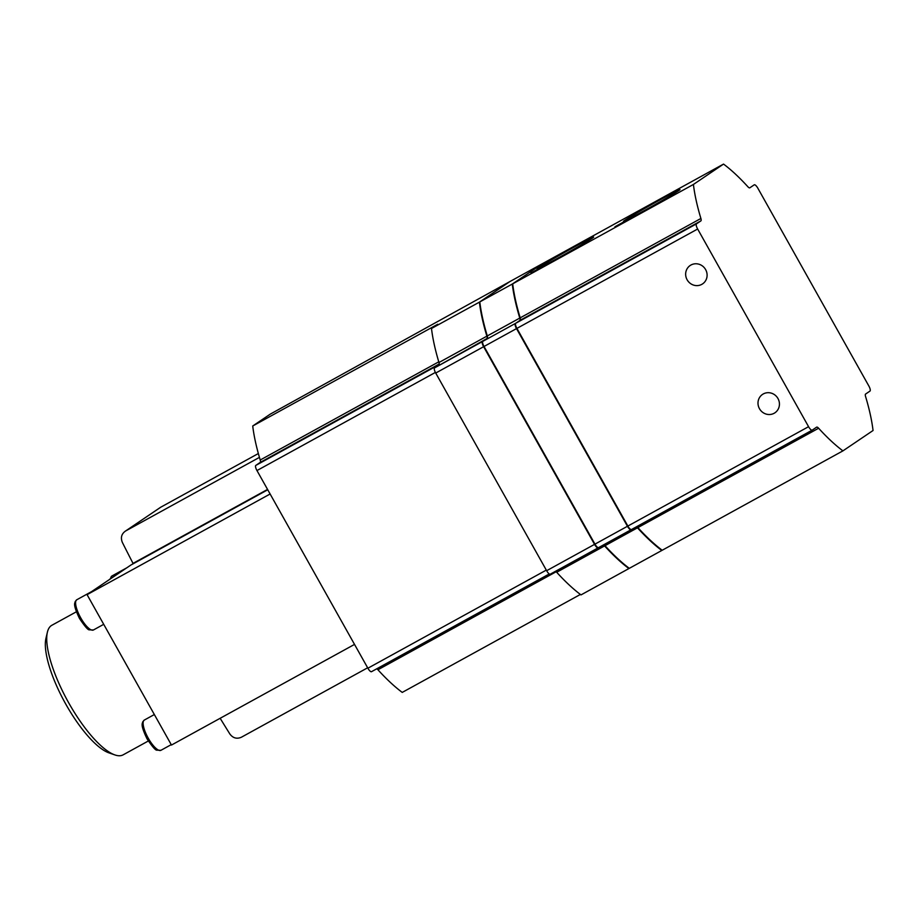 <?xml version="1.0" encoding="UTF-8"?>
<svg xmlns="http://www.w3.org/2000/svg" width="919" height="919" viewBox="0 0 919 919"><rect width="100%" height="100%" fill="white"/><g stroke="black" fill="none" stroke-linecap="round" stroke-linejoin="round"><path stroke-width="1.38" d="M624.219 221.617L614.949 226.775L624.265 221.697M643.472 211.048A32.429 0.873 150.7 0 1 623.473 221.353A32.429 0.873 150.7 0 1 651.307 204.719A32.429 0.873 150.7 0 1 680.014 189.624A32.429 0.873 150.7 0 1 643.472 211.048M557.132 258.538A32.429 0.873 150.7 0 1 537.133 268.842A32.429 0.873 150.7 0 1 564.955 252.197A32.429 0.873 150.7 0 1 593.663 237.113A32.429 0.873 150.7 0 1 557.132 258.538M812.166 430.172L631.525 529.505A4.928 1.505 -118.8 0 1 631.491 529.528A4.928 1.505 -118.8 0 1 627.861 526.059L516.926 328.382A4.928 1.505 -118.8 0 1 515.777 323.235L520.154 320.283A4.928 1.505 -118.8 0 0 520.188 317.848A147.879 45.284 -118.8 0 1 512.699 283.822L542.819 263.466L723.54 164.087A147.879 45.284 -118.8 0 1 747.859 186.729A4.928 1.505 -118.8 0 0 749.812 187.821L754.223 184.834A4.928 1.505 -118.8 0 1 754.258 184.811A4.928 1.505 -118.8 0 1 757.888 188.28L868.823 385.946A4.928 1.505 -118.8 0 1 869.971 391.092L865.595 394.056A4.928 1.505 -118.8 0 0 865.56 396.48A147.879 45.284 -118.8 0 1 873.05 430.506L842.93 450.873A147.879 45.284 -118.8 0 1 818.611 428.231A4.928 1.505 -118.8 0 0 816.658 427.14L812.235 430.126A4.928 1.505 -118.8 0 1 812.201 430.149A4.928 1.505 -118.8 0 1 808.571 426.68L697.647 229.015A4.928 1.505 -118.8 0 1 696.487 223.868L700.875 220.905A4.928 1.505 -118.8 0 0 700.898 218.481A147.879 45.284 -118.8 0 1 693.42 184.455L723.54 164.087M512.699 283.822L693.42 184.455M530.952 273.046L539.235 268.337L530.952 273.046M132.554 564.105L133.025 563.393A739.393 226.396 -118.8 0 1 122.342 542.382C120.458 537.615 121.526 533.824 125.558 531.01L160.239 507.529A8.374 7.972 55.9 0 1 160.825 507.162L258.354 453.538M133.025 563.393L267.555 489.425M160.825 507.162L125.558 531.01L259.434 457.386M367.646 667.791L241.318 737.268C236.78 739.175 232.966 738.095 229.888 734.028A739.393 226.396 -118.8 0 1 220.158 718.29M631.031 529.769L598.625 547.586A4.928 1.505 -118.8 0 1 598.591 547.609A4.928 1.505 -118.8 0 1 594.961 544.14L484.037 346.474A4.928 1.505 -118.8 0 1 482.877 341.328L515.364 323.465A4.928 1.505 -118.8 0 0 516.512 328.611L627.447 526.277A4.928 1.505 -118.8 0 0 631.077 529.746A4.928 1.505 -118.8 0 0 631.112 529.723L631.33 529.574M509.93 281.547L542.417 263.684A147.879 45.284 -118.8 0 1 542.451 263.719L512.285 284.051L479.798 301.914L509.93 281.547M629.308 568.333A147.879 45.284 -118.8 0 1 605.001 545.691L637.476 527.828A147.879 45.284 -118.8 0 0 661.795 550.481L629.308 568.333M487.254 338.364A4.928 1.505 -118.8 0 0 487.288 335.94A147.879 45.284 -118.8 0 1 479.798 301.914M487.288 335.94L519.775 318.077A147.879 45.284 -118.8 0 1 512.285 284.051M519.775 318.077A4.928 1.505 -118.8 0 1 519.74 320.501M636.339 526.863A4.928 1.505 -118.8 0 1 637.476 527.828M603.852 544.714A4.928 1.505 -118.8 0 1 605.001 545.691M842.93 450.873L662.208 550.251A147.879 45.284 -118.8 0 1 637.889 527.598L818.611 428.231M636.752 526.633A4.928 1.505 -118.8 0 1 637.889 527.598M701.806 284.362A11.085 10.557 55.9 0 1 687.366 280.192A11.085 10.557 55.9 0 1 690.169 265.499A11.085 10.557 55.9 0 1 705.126 268.785A11.085 10.557 55.9 0 1 701.806 284.362M774.143 413.274A11.085 10.557 55.9 0 1 759.714 409.116A11.085 10.557 55.9 0 1 762.506 394.423A11.085 10.557 55.9 0 1 777.463 397.697A11.085 10.557 55.9 0 1 774.143 413.274M371.517 671.686L549.263 573.95L371.552 671.663A4.928 1.505 -118.8 0 1 371.517 671.686A4.928 1.505 -118.8 0 1 367.887 668.216L256.964 470.551A4.928 1.505 -118.8 0 1 255.804 465.405L260.18 462.441A4.928 1.505 -118.8 0 0 260.215 460.017A147.879 45.284 -118.8 0 1 252.725 425.991L270.301 414.113L509.517 281.777A147.879 45.284 -118.8 0 1 509.551 281.8L479.396 302.144A147.879 45.284 -118.8 0 0 486.875 336.17A4.928 1.505 -118.8 0 1 486.852 338.594L482.464 341.558A4.928 1.505 -118.8 0 0 483.624 346.704L594.547 544.37A4.928 1.505 -118.8 0 0 598.177 547.839A4.928 1.505 -118.8 0 0 598.212 547.816L598.441 547.667M603.438 544.944A4.928 1.505 -118.8 0 1 604.587 545.92A147.879 45.284 -118.8 0 0 628.906 568.562L629.274 568.31M76.369 611.801L51.878 625.265A73.945 22.642 61.2 0 0 47.386 632.215L45.95 638.337A69.005 21.126 61.2 0 0 65.823 704.195A69.005 21.126 61.2 0 0 108.924 752.856L114.852 754.913A73.945 22.642 61.2 0 0 123.135 754.844L148.327 740.99M47.386 632.215A73.945 22.642 61.2 0 0 68.672 702.782A73.945 22.642 61.2 0 0 114.852 754.913M354.527 644.403L171.474 745.056L95.507 609.699L87.075 594.662L131.003 564.967L267.751 489.77M87.075 594.662L270.117 493.997M376.779 668.791A4.928 1.505 -118.8 0 1 377.927 669.767L556.167 571.744M252.725 425.991L437.766 324.235L431.493 328.485L479.396 302.144M580.394 594.444L402.235 692.409A147.879 45.284 -118.8 0 1 377.927 669.767M628.906 568.562L581.003 594.903A147.879 45.284 -118.8 0 1 556.684 572.261L604.587 545.92M555.535 571.285A4.928 1.505 -118.8 0 1 556.684 572.261M550.274 574.18L598.177 547.839L550.309 574.157A4.928 1.505 -118.8 0 1 550.274 574.18A4.928 1.505 -118.8 0 1 546.644 570.71L435.721 373.045A4.928 1.505 -118.8 0 1 434.561 367.899L486.852 338.594M431.493 328.485A147.879 45.284 -118.8 0 0 438.972 362.511A4.928 1.505 -118.8 0 1 438.949 364.935M133.117 563.542L267.636 489.574M267.67 489.632L132.485 563.967M594.961 544.14L627.447 526.277M484.037 346.474L516.512 328.611M482.877 341.328L515.364 323.465M520.154 320.283L700.875 220.905M520.188 317.848L700.898 218.481M516.926 328.382L697.647 229.015M515.777 323.235L696.487 223.868M627.861 526.059L808.571 426.68M148.235 738.164A17.254 5.284 61.2 0 0 160.94 750.306L156.919 750.157C155.621 750.513 152.324 746.722 147.017 738.784C139.665 723.517 142.778 723.494 142.721 721.863L144.306 720.071A17.254 5.284 61.2 0 0 148.235 738.164M80.711 617.844A17.254 5.284 61.2 0 0 93.416 629.986L89.396 629.837C88.098 630.193 84.801 626.402 79.493 618.464C72.141 603.197 75.255 603.174 75.197 601.543L76.794 599.751A17.254 5.284 61.2 0 0 80.711 617.844M109.935 579.2L111.934 575.995A17.254 5.284 61.2 0 0 110.74 578.66M367.887 668.216L546.311 570.102M256.964 470.551L435.388 372.425M255.804 465.405L439.19 364.556M260.18 462.441L439.248 363.97M260.215 460.017L438.765 361.833M438.972 362.511L486.875 336.17M435.721 373.045L483.624 346.704M434.561 367.899L482.464 341.558M546.644 570.71L594.547 544.37M598.591 547.609L631.077 529.746M631.491 529.528L812.201 430.149M160.94 750.306L171.233 744.643M144.306 720.071L154.346 714.545M93.416 629.986L103.721 624.323M76.794 599.751L91.521 591.652M111.934 575.995L126.673 567.885"/></g></svg>
